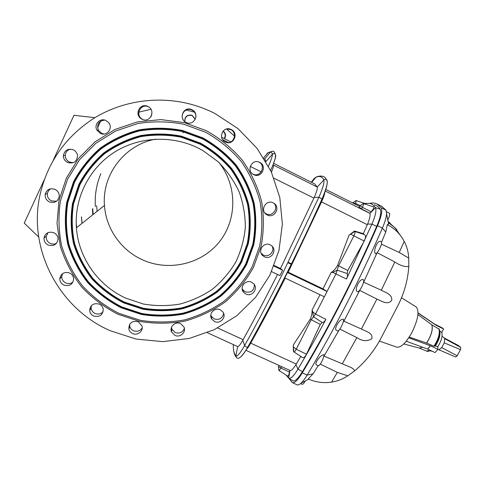 <?xml version="1.0" encoding="UTF-8"?>
<svg xmlns="http://www.w3.org/2000/svg" width="485" height="485" viewBox="0 0 485 485"><rect width="100%" height="100%" fill="white"/><g stroke="black" fill="none" stroke-linecap="round" stroke-linejoin="round"><path stroke-width="0.73" d="M195.212 119.401L192.333 115.709L191.496 115.375C186.925 114.915 184.724 117 184.888 121.632M184.815 121.571C184.585 116.843 186.804 114.702 191.478 115.151L192.327 115.491L195.255 119.322M224.252 138.607C225.822 135.83 225.416 133.369 223.033 131.223M223.185 131.053C225.792 133.254 226.24 135.818 224.537 138.746M273.213 202.875C266.265 199.062 259.663 210.096 266.301 214.394L267.241 214.952C274.377 218.832 280.882 207.295 273.837 203.227L273.213 202.875M273.97 203.312C279.02 208.241 272.364 217.213 266.192 213.812L264.78 212.879M259.687 162.366L259.548 162.293C252.042 158.383 245.865 170.732 253.425 174.497L253.679 174.63C261.324 178.795 267.629 165.973 259.687 162.366M258.79 161.99C266.55 165.597 260.312 178.147 252.812 174.054L253.425 174.497M231.296 129.543L230.49 129.198C222.748 126.082 217.662 138.589 225.27 141.984L225.555 142.117C233.321 145.955 239.19 133.145 231.296 129.543M226.834 128.949L230.745 129.616C237.717 132.738 233.915 144.287 226.531 142.469M192.042 109.762L190.938 109.319C183.118 106.536 178.462 118.977 186.034 122.347L186.422 122.529C194.315 126.282 200.008 113.399 192.042 109.762M183.385 120.068C179.747 115.012 185.155 107.597 190.969 109.689L192.06 110.125C194.861 111.738 196.134 114.157 195.891 117.37M147.949 106.518L147.579 106.348C139.953 102.656 133.987 114.63 141.341 118.825L141.984 119.183C150.023 123.554 156.273 110.313 147.949 106.518M142.742 119.413L142.105 119.055C134.86 114.921 140.741 103.129 148.252 106.767L148.616 106.93M106.112 120.613C100.28 117.394 93.502 124.433 96.933 130.138L100.213 133.284C106.73 136.861 113.581 127.979 108.519 122.499L106.112 120.613M104.008 133.999L101.583 133.308L98.358 130.204C96.539 124.281 98.667 120.917 104.73 120.098M73.399 149.859C67.803 148.24 64.463 150.217 63.365 155.776C63.456 158.777 64.857 161.002 67.567 162.451C73.799 164.009 77.115 161.65 77.503 155.376C77.054 152.884 75.684 151.047 73.399 149.859M73.229 162.724L69.416 162.045C66.742 160.614 65.366 158.425 65.275 155.461C65.523 152.223 67.197 150.107 70.307 149.125M55.084 189.405C50.034 187.834 46.736 189.477 45.19 194.327C44.875 197.68 46.251 200.196 49.318 201.857C54.775 203.415 58.097 201.517 59.273 196.17C59.255 193.133 57.86 190.878 55.084 189.405M56.502 201.281L51.422 200.875C48.403 199.232 47.051 196.758 47.36 193.454L48.415 190.787L50.525 188.835M53.883 232.745C48.755 231.23 45.469 232.933 44.038 237.862C43.838 241.075 45.214 243.464 48.167 245.022C53.599 246.525 56.89 244.634 58.042 239.354C58.012 236.377 56.63 234.176 53.883 232.745M56.496 243.312C54.472 244.301 52.392 244.337 50.27 243.421C47.36 241.882 46.008 239.529 46.208 236.365L48.033 232.624M69.585 273.006C64.147 271.545 60.886 273.455 59.788 278.742C59.861 281.621 61.231 283.737 63.899 285.095C69.573 286.526 72.835 284.471 73.671 278.923C73.447 276.238 72.083 274.267 69.585 273.006M72.986 282.094C70.774 283.713 68.367 283.992 65.754 282.931C63.129 281.597 61.783 279.505 61.71 276.668L62.607 273.57M99.322 304.131C93.484 302.749 90.258 304.919 89.652 310.649C89.998 313.116 91.332 314.911 93.641 316.044C99.686 317.384 102.887 315.092 103.244 309.157C102.802 306.866 101.492 305.186 99.322 304.131M103.135 311.691C100.886 314.056 98.194 314.644 95.054 313.468C92.78 312.346 91.471 310.576 91.131 308.145L91.398 305.598M138.298 321.755C131.993 320.482 128.852 322.943 128.858 329.139C129.41 331.152 130.659 332.619 132.593 333.541C137.546 336.026 143.724 330.94 141.929 325.847L138.298 321.755M142.196 327.848C140.086 331.055 137.17 332.019 133.448 330.74C131.538 329.824 130.313 328.375 129.768 326.393L129.616 324.32M180.65 323.653C175.509 321.015 169.162 326.781 171.551 331.916L174.909 335.371C180.184 338.057 186.573 331.976 183.876 326.829L180.65 323.653M184.367 328.381C182.615 332.51 179.553 333.904 175.17 332.558L171.86 329.145L171.435 327.484M220.311 309.806C214.794 306.926 208.259 313.825 211.642 318.942L214.515 321.525C220.16 324.459 226.719 317.226 223.015 312.134L220.311 309.806M223.615 313.286C222.488 318.39 219.359 320.264 214.218 318.912L211.387 316.365L210.805 315.05M251.685 282.27C245.749 279.099 239.087 287.272 243.537 292.255L245.828 294.049C251.903 297.269 258.553 288.727 253.77 283.828L251.685 282.27M254.376 284.628C254.201 290.703 251.103 293.098 245.089 291.818L242.173 289.048M270.278 244.876C263.858 241.391 257.171 250.963 262.724 255.668L264.361 256.783C270.933 260.324 277.578 250.333 271.661 245.774L270.278 244.876M272.146 246.222C275.068 251.436 268.629 257.911 263.355 255.061L261.1 253.261M218.965 162.542C237.407 185.537 237.274 219.644 219.317 241.912C201.481 264.283 168.374 271.933 141.905 259.554C120.977 249.981 105.93 228.562 104.475 205.446C101.771 174.691 124.869 144.548 155.691 139.159M125.997 298.233C98.503 285.932 78.515 258.099 76.418 227.817C74.229 198.662 88.628 169.156 113.417 152.854C138.243 136.618 171.544 134.86 198.153 148.046L203.039 150.665L218.111 161.741C226.901 170.659 233.922 180.711 239.178 191.902C243.288 203.512 245.343 215.413 245.325 227.592C244.119 239.681 240.924 251.188 235.758 262.112C229.55 272.467 221.784 281.506 212.46 289.218C202.421 296.008 191.514 300.967 179.723 304.101C167.664 306.102 155.57 306.077 143.427 304.034L125.997 298.233M442.023 336.481L443.739 337.342L444.787 338.724L460.744 347.381L458.44 345.544L444.333 338.015M388.315 222.627L394.972 227.701L396.936 229.981M396.572 229.338L388.121 221.663M359.585 290.321L376.887 299.093C381.84 301.143 387.709 305.447 391.722 300.318C392.426 294.45 386.005 292.807 381.307 290.206L363.659 282.209L377.106 252.667L394.826 261.997C399.804 265.35 404.466 266.877 408.8 266.568L408.746 258.099L399.228 252.449L381.434 244.179M323.828 356.014L349.109 366.696C351.789 367.606 353.674 368.97 354.759 370.795L347.775 375.833L337.324 372.401L320.27 364.089M343.435 320.991L361.428 329.03C366.072 331.637 373.438 332.983 371.752 338.833C366.987 341.567 362.016 341.155 356.839 337.59L339.852 329.103M318.19 365.678L313.074 373.808L307.12 375.123C304.883 378.821 302.822 381.543 300.918 383.277C299.318 384.708 298.057 385.223 297.147 384.829L292.406 382.671C294.589 383.296 297.881 380.04 302.276 372.91L307.12 375.123C320.233 353.286 333.268 329.733 346.235 304.471C359.191 279.16 371.243 253.703 382.392 228.102C384.92 222.203 386.315 217.425 386.581 213.77L385.987 210.181L381.792 206.361L377.16 204.027L381.234 207.786L385.987 210.181M316.82 365.053C313.352 364.423 320.264 354.711 323.938 354.656C324.277 357.791 319.56 366.696 318.118 365.654L316.82 365.053M339.082 330.018L324.089 356.014M336.875 330.546C332.868 329.897 339.761 318.202 343.428 319.257C344.483 321.585 339.124 332.013 337.487 330.831L336.875 330.546M354.759 370.795C366.029 361.24 375.008 349.921 381.683 336.839L396.906 307.563C403.841 294.486 407.806 280.821 408.8 266.568M396.675 347.102L396.894 347.181C401.174 347.618 406.224 342.652 412.05 332.274C418.173 319.372 419.543 310.927 416.172 306.92L415.978 306.799M194.806 112.235L186.143 110.004M150.95 109.295L138.777 112.174M76.218 224.064L76.321 224.458M352.704 202.972L355.444 203.36C356.172 201.712 356.366 200.766 356.032 200.541L352.837 202.712M360.034 205.785L363.374 203.512C363.78 203.9 363.447 205.167 362.374 207.313L360.034 205.785L359.149 207.168L361.598 208.932L362.374 207.313L371.074 211.812C373.401 209.187 374.25 207.556 373.62 206.925L363.411 203.524M200.505 143.148L181.287 136.133C167.731 133.551 154.139 133.369 140.523 135.588C127.209 139.177 114.969 144.948 103.796 152.908C93.532 161.96 85.208 172.49 78.825 184.506L72.477 203.651C70.434 217.037 70.78 230.351 73.526 243.585C77.606 256.468 83.753 268.253 91.974 278.954C101.213 288.775 111.805 296.765 123.748 302.913L142.681 309.151C155.873 311.285 168.992 311.182 182.045 308.848C194.776 305.253 206.507 299.663 217.231 292.067C227.144 283.464 235.292 273.437 241.688 261.997L248.32 243.634C250.739 230.69 250.854 217.662 248.678 204.549C245.18 191.672 239.541 179.699 231.763 168.641C222.888 158.371 212.466 149.871 200.505 143.148M124.19 301.997L142.899 308.163C155.94 310.273 168.907 310.176 181.808 307.866C194.394 304.319 205.992 298.79 216.595 291.285C226.386 282.779 234.443 272.867 240.76 261.554L247.32 243.403C249.702 230.611 249.817 217.735 247.659 204.773C244.197 192.048 238.626 180.22 230.939 169.289C222.16 159.147 211.866 150.75 200.044 144.112L181.05 137.182C167.658 134.636 154.23 134.454 140.777 136.643C127.622 140.195 115.527 145.9 104.493 153.757C94.345 162.699 86.124 173.109 79.819 184.979L73.544 203.894C71.519 217.122 71.859 230.278 74.569 243.355C78.594 256.08 84.669 267.732 92.793 278.311C101.917 288.017 112.381 295.917 124.19 301.997M202.997 137.964L182.548 130.471C168.119 127.713 153.654 127.506 139.147 129.859C124.972 133.678 111.932 139.825 100.037 148.295C89.107 157.94 80.249 169.162 73.465 181.96L66.73 202.342C64.566 216.595 64.954 230.763 67.894 244.84C72.247 258.535 78.806 271.066 87.567 282.44C97.394 292.867 108.664 301.343 121.371 307.866L141.493 314.474C155.509 316.729 169.447 316.614 183.306 314.122C196.831 310.303 209.29 304.362 220.681 296.299C231.206 287.162 239.869 276.517 246.671 264.367L253.734 244.864C256.316 231.115 256.456 217.268 254.158 203.324C250.454 189.629 244.476 176.898 236.225 165.118C226.792 154.181 215.716 145.13 202.997 137.964M121.808 306.95L141.711 313.486C155.576 315.723 169.362 315.608 183.075 313.146C196.449 309.369 208.774 303.495 220.044 295.517C230.454 286.477 239.02 275.947 245.749 263.925L252.733 244.634C255.28 231.036 255.419 217.341 253.14 203.554C249.478 190.011 243.561 177.413 235.395 165.773C226.071 154.957 215.116 146.009 202.536 138.922L182.311 131.52C168.046 128.792 153.745 128.592 139.401 130.92C125.385 134.697 112.496 140.771 100.734 149.15C89.931 158.686 81.171 169.78 74.46 182.433L67.797 202.584C65.651 216.68 66.033 230.684 68.937 244.61C73.241 258.153 79.722 270.551 88.379 281.791C98.103 292.109 109.246 300.5 121.808 306.95M118.776 313.274L140.201 320.276C155.109 322.664 169.944 322.531 184.688 319.876C199.068 315.808 212.321 309.485 224.434 300.906C235.637 291.188 244.858 279.869 252.097 266.95L259.639 246.204C262.397 231.575 262.567 216.837 260.136 201.996C256.219 187.404 249.872 173.83 241.093 161.275C231.066 149.61 219.275 139.947 205.725 132.284L183.93 124.275C168.55 121.317 153.121 121.086 137.643 123.584L115.612 131.023L95.921 143.245L79.631 159.589L67.597 179.165L60.431 200.911C58.139 216.11 58.576 231.212 61.728 246.216C66.396 260.803 73.399 274.146 82.747 286.241C93.229 297.335 105.239 306.344 118.776 313.274M118.225 314.365L139.959 321.464C155.085 323.883 170.126 323.744 185.076 321.052C199.662 316.923 213.097 310.509 225.386 301.815C236.747 291.958 246.101 280.482 253.449 267.38L261.1 246.338C263.901 231.503 264.076 216.552 261.615 201.493C257.644 186.695 251.212 172.921 242.312 160.177C232.145 148.337 220.184 138.528 206.44 130.75L184.324 122.62L160.887 119.601L137.358 121.911L114.993 129.459L95.011 141.856L78.479 158.443L66.275 178.316L59.006 200.384L57.018 223.47L60.34 246.356C65.075 261.154 72.186 274.686 81.668 286.956C92.314 298.208 104.499 307.344 118.225 314.365M110.35 330.758L136.03 339.057L162.748 341.64L189.247 338.451L214.297 329.679L236.753 315.759L255.583 297.323L269.89 275.201L278.984 250.405L282.367 224.076L279.79 197.444L271.285 171.811L257.159 148.465L238.026 128.634L214.776 113.405C207.065 109.513 199.02 106.439 190.641 104.196C158.504 95.703 123.081 100.613 94.684 117.8C65.463 136.582 47.142 162.699 39.721 196.152C28.094 250.933 60.122 309.218 110.35 330.758M278.96 365.417L278.529 366.49L280.815 367.976L281.549 366.599M293.667 351.395L293.88 351.922C294.389 352.098 295.177 351.182 296.244 349.188L311.152 319.864L315.517 314.092L335.941 273.928L346.454 279.039L371.928 224.143C375.493 215.679 376.669 210.175 375.457 207.635C373.911 205.307 371.989 203.87 369.697 203.33L364.684 203.421M327.054 291.491L287.466 272.558L284.78 277.911L324.362 296.784L327.054 291.491L322.992 288.854L331.067 272.643C333.813 270.739 335.996 268.308 337.608 265.35L349.103 235.086L354.493 231.048L363.344 233.655L367.606 224.021L371.928 224.143L376.706 226.337C365.66 251.606 353.753 276.741 340.979 301.737C328.2 326.69 315.359 349.976 302.47 371.601C298.026 378.791 294.795 381.859 292.782 380.798L288.83 378.258M76.187 222.56L76.642 227.635M271.606 271.63L279.924 275.595L282.609 270.236L273.97 266.101M285.228 278.123C273.595 301.173 262.088 322.852 250.727 343.156L247.786 347.054C246.604 347.29 245.555 346.787 244.634 345.538C257.068 323.252 269.678 299.372 282.458 273.898L318.881 197.28L314.219 197.431L280.488 268.514L282.609 270.236M287.466 272.558L288.199 272.206L321.555 201.912L322.095 198.85C299.372 249.502 272.485 303.022 247.786 347.054C242.33 356.499 238.578 359.991 236.522 357.542L235.862 355.814C237.256 356.736 240.178 353.31 244.634 345.538L242.791 340.258L243.118 339.664C254.425 319.294 265.889 297.554 277.517 274.449M293.419 351.225L293.279 345.029L310.236 319.203C311.625 316.262 312.243 313.189 312.097 309.982L320.015 294.71M300.779 356.396L295.953 364.635C293.225 368.861 291.242 370.807 290.006 370.467L288.605 378.106L286.162 375.129M331.067 272.643L332.825 272.352L335.941 273.928L337.166 270.145L347.254 273.546L347.775 270.503L364.223 241.063C365.933 237.577 365.951 235.395 364.271 234.516L354.923 231.46M312.097 309.982L312.764 311.831L315.517 314.092L325.878 319.342C316.523 336.923 307.211 353.541 297.929 369.182C293.649 376.154 290.557 379.137 288.654 378.142L288.605 378.106M82.013 223.355L81.413 216.892M280.488 268.514L274.201 265.507M237.783 346.617L207.374 332.728L237.789 346.617M290.006 370.467L245.865 350.303L289.981 370.455M322.992 288.854L288.199 272.206M325.878 319.342C324.72 321.385 323.513 322.446 322.258 322.537L320.288 324.386L306.465 354.244C305.053 357.027 303.665 358.082 302.307 357.39L293.916 351.946M289.891 370.413L289.466 372.092C288.896 374.893 288.32 376.245 287.744 376.148L278.875 370.443M242.791 340.258C240.293 344.653 238.584 346.763 237.662 346.581L235.862 355.814C234.037 353.723 233.188 349.976 233.303 344.568M250.393 343.75C248.793 346.581 247.447 348.497 246.356 349.497M278.529 366.49L278.845 370.431C279.275 370.546 279.936 369.728 280.815 367.976L289.466 372.092M293.279 345.029L293.734 351.607M82.08 223.3L81.51 217.244L82.062 223.312M92.756 214.788L92.453 209.156M271.448 172.163C272.922 168.586 273.661 166.27 273.667 165.215L317.257 187.04L314.765 183.96L274.025 163.548M367.606 224.021C369.691 218.759 370.473 215.225 369.934 213.418L371.074 211.812M325.229 191.029L369.934 213.418L375.457 207.635L380.252 209.241C378.639 206.883 376.657 205.428 374.299 204.864M265.786 161.269L264.822 158.935L264.186 158.613M222.621 139.656L228.435 142.566M265.944 161.541L272.497 154.139C273.261 153.315 274.219 153.345 275.359 154.23L275.716 155.758C275.71 157.819 274.019 162.711 270.642 170.435C272.74 165.725 274.286 161.608 275.274 158.086L275.547 154.521M346.454 279.039C347.466 276.826 347.733 275.001 347.254 273.546M363.762 234.346L363.344 233.655M356.063 200.554L365.866 203.815L365.945 204.373M369.873 213.309L361.598 208.932M376.706 226.337C380.379 217.583 381.562 211.884 380.252 209.241M182.796 132.829L184.433 131.738M314.219 197.431C316.608 192.005 317.62 188.544 317.257 187.04L323.847 179.935C322.258 176.601 319.645 175.697 316.014 177.219L311.649 182.396M321.858 201.233C323.683 197.116 324.695 194.024 324.895 191.969M354.493 231.048L354.881 231.442C355.396 231.872 355.056 233.358 353.85 235.898L338.578 265.932L337.166 270.145L332.825 272.352M349.103 235.086L354.814 231.436M264.658 158.856L270.903 151.678L273.037 151.241C273.51 150.853 274.28 151.847 275.359 154.23M38.727 237.074L24.25 223.13L44.22 179.808M53.295 160.117L73.969 115.278L94.872 117.685M291.249 264.307L287.999 262.749M291.467 263.864L288.223 262.3M97.564 127.804L100.692 121.074M263.61 157.698L268.405 152.442M355.093 204.173L355.444 203.36L360.264 205.634M93.114 214.503L92.744 208.562M234.528 136.127L226.568 129.01M150.774 117L151.86 114.448M100.868 173.703C96.448 184.258 94.624 195.225 95.381 206.622M96.679 205.67L97.103 211.327M388.358 222.87L388.582 223.997L387.291 224.676L387.915 224.991C393.862 228.083 398.694 232.515 402.398 238.274L404.217 241.415C406.763 246.313 408.243 251.466 408.661 256.868L408.746 258.099M431.571 351.14L432.196 351.231M288.908 378.306L292.406 382.671M302.276 372.91C328.151 329.642 355.426 276.438 377.524 225.677C381.362 216.516 382.598 210.557 381.234 207.786M369.734 203.336L369.782 203.33C372.547 202.736 375.008 202.972 377.16 204.027M308.678 379.155L310.206 379.779C317.008 382.435 324.144 383.211 331.613 382.107C337.02 381.265 342.058 379.397 346.72 376.499L347.775 375.833M434.724 346.06L433.923 346.211L426.63 343.022L409.237 337.099M439.301 329.248L431.789 324.798L417.931 314.577M439.756 330.946L441.793 332.461C442.726 336.166 441.399 340.9 437.803 346.672L434.869 345.872M437.803 346.672L437.925 349.315L435.051 352.571L427.612 349.079L406.248 341.222M418.046 312.855L434.663 324.138L442.017 327.775L443.611 329.012L436.209 325.35L418.04 313.019M441.793 332.461L443.611 329.012M300.567 383.58L302.155 384.302C302.895 384.466 303.943 383.356 305.308 380.967M308.248 378.937L313.074 373.808M363.429 279.772C359.997 277.426 353.492 290.648 357.572 291.691C359.543 292.546 365.217 281.003 363.429 279.772M381.077 241.803L380.87 241.682C377.882 238.875 372.486 251.551 375.687 253.752C378.154 253.243 383.162 242.403 381.192 241.839L381.077 241.803M381.525 242.318L385.757 232.042L387.291 224.676M387.8 219.614L387.182 216.843M386.521 211.745L389.364 213.176C390.11 214 389.6 216.213 387.842 219.826M437.925 349.315L430.468 345.805L408.782 337.79M444.787 338.724L444.236 342.846L441.726 347.581L457.203 355.79L460.477 349.63L444.236 342.846L441.726 347.581L438.931 349.8L437.725 349.546M457.203 355.79L455.639 356.978L438.931 349.8M460.744 347.381L460.477 349.63M376.887 299.093L361.428 329.03M359.749 290.297L343.853 321.276M356.839 337.59L342.258 363.835M200.366 143.427L181.226 136.437C167.725 133.872 154.194 133.69 140.632 135.897C127.373 139.474 115.181 145.221 104.057 153.145C93.835 162.16 85.548 172.648 79.194 184.609L72.871 203.676C70.828 217.007 71.18 230.266 73.914 243.446C77.97 256.274 84.093 268.017 92.283 278.669C101.48 288.454 112.023 296.414 123.924 302.537L142.778 308.751C155.915 310.873 168.98 310.776 181.984 308.448C194.667 304.871 206.349 299.3 217.031 291.74C226.901 283.167 235.019 273.182 241.385 261.785L247.993 243.494C250.399 230.605 250.515 217.632 248.344 204.567C244.858 191.745 239.244 179.82 231.497 168.804C222.657 158.577 212.278 150.12 200.366 143.427M200.178 143.827L181.129 136.873C167.695 134.321 154.23 134.139 140.735 136.333C127.543 139.892 115.418 145.615 104.348 153.496C94.175 162.469 85.93 172.902 79.607 184.809L73.314 203.773C71.283 217.044 71.622 230.236 74.344 243.349C78.382 256.11 84.475 267.799 92.623 278.402C101.771 288.138 112.265 296.056 124.105 302.155L142.869 308.339C155.94 310.455 168.95 310.358 181.887 308.042C194.509 304.483 206.131 298.942 216.765 291.412C226.586 282.882 234.667 272.946 241.003 261.603L247.58 243.403C249.969 230.575 250.084 217.662 247.92 204.664C244.452 191.902 238.862 180.038 231.157 169.077C222.354 158.904 212.03 150.483 200.178 143.827M202.857 138.243L182.487 130.78C168.113 128.034 153.709 127.828 139.262 130.174C125.136 133.975 112.15 140.098 100.304 148.537C89.416 158.14 80.595 169.32 73.835 182.063L67.124 202.366C64.966 216.565 65.354 230.678 68.282 244.701C72.617 258.341 79.152 270.83 87.87 282.149C97.667 292.546 108.889 300.991 121.547 307.49L141.59 314.068C155.552 316.317 169.435 316.202 183.245 313.722C196.716 309.921 209.126 303.998 220.475 295.965C230.963 286.859 239.59 276.256 246.362 264.155L253.406 244.725C255.971 231.03 256.11 217.238 253.819 203.348C250.133 189.708 244.173 177.019 235.952 165.288C226.562 154.4 215.528 145.379 202.857 138.243M202.663 138.637L182.39 131.217C168.083 128.483 153.745 128.282 139.365 130.617C125.312 134.4 112.387 140.492 100.595 148.889C89.761 158.45 80.977 169.574 74.247 182.263L67.567 202.469C65.42 216.601 65.802 230.648 68.712 244.604C73.029 258.184 79.528 270.612 88.209 281.882C97.958 292.231 109.131 300.639 121.729 307.108L141.681 313.662C155.582 315.899 169.404 315.783 183.148 313.316C196.558 309.533 208.914 303.64 220.208 295.638C230.648 286.58 239.238 276.02 245.98 263.973L252.988 244.634C255.546 230.999 255.68 217.268 253.4 203.439C249.726 189.865 243.797 177.237 235.607 165.561C226.259 154.721 215.279 145.743 202.663 138.637M217.686 327.999L243.118 339.664M250.727 343.156L296.299 364.065M240.59 357.008C242.415 355.644 244.828 352.31 247.835 346.999C272.509 303.004 299.384 249.502 322.095 198.88C325.538 191.06 327.242 185.591 327.193 182.469M274.037 178.256L313.916 198.11M321.555 201.912L367.315 224.694M295.953 364.635L297.929 369.182L302.47 371.601M327.036 180.966L326.617 179.947C328.339 181.105 326.829 187.404 322.095 198.85L318.881 197.28C322.883 188.138 324.538 182.354 323.847 179.935C324.798 179.129 325.72 179.135 326.617 179.947C325.132 176.382 321.973 175.273 317.154 176.631L316.014 177.219C314.917 177.704 313.358 179.377 311.34 182.245M312.764 311.831L313.443 316.796L322.258 322.537M293.51 347.042L296.244 349.188L306.465 354.244M310.236 319.203L320.288 324.386M250.23 166.404L261.233 171.878M213.406 145.257L214.152 145.949M350.788 234.267L364.223 241.063M337.608 265.35L347.775 270.503M266.247 154.6L267.653 152.945L270.903 151.678L272.497 154.139C272.497 155.843 271.163 159.85 268.502 166.161M403.769 343.944L419.616 348.169L422.562 347.218M419.379 348.103L422.635 347.248M426.697 351.104L430.098 350.249M308.872 379.215L308.521 379.082M426.558 342.998C431.323 335.474 433.069 329.406 431.789 324.798M426.63 343.022C431.389 335.511 433.135 329.448 431.856 324.841M433.923 346.211C438.495 339.021 440.144 333.189 438.87 328.721M435.415 345.86C439.058 340.1 440.513 335.226 439.786 331.237M381.307 290.206L394.826 261.997M337.324 372.401L331.613 382.107M377.524 225.677L382.392 228.102L385.757 232.042M387.915 224.991L387.721 224.531M399.228 252.449L404.217 241.415M434.736 324.18L436.282 325.393M434.663 324.138L436.209 325.35M430.468 345.805L427.612 349.079M430.389 345.775L427.534 349.048M265.265 213.261L266.301 214.394M258.99 162.063L259.548 162.293M229.951 129.277L230.49 129.198M190.969 109.689L190.938 109.319M142.105 119.055L141.341 118.825M148.252 106.767L147.579 106.348M98.358 130.204L96.933 130.138M65.275 155.461L63.365 155.776M47.36 193.454L45.19 194.327M46.208 236.365L44.038 237.862M61.71 276.668L59.788 278.742M91.131 308.145L89.652 310.649M129.768 326.393L128.858 329.139M171.86 329.145L171.551 331.916M211.387 316.365L211.642 318.942M242.827 290.042L243.537 292.255M261.742 253.958L262.724 255.668M76.418 227.817L104.475 205.446M396.894 347.181L379.337 341.046M236.068 357.021C234.667 355.202 233.812 352.643 233.503 349.333M221.584 137.267L230.811 141.893M325.75 189.465L359.64 206.446M311.358 182.251L316.171 177.049M430.486 350.431C428.443 351.407 427.206 351.637 426.77 351.128L419.392 348.109M431.789 351.195L429.995 350.722M310.2 379.779L308.606 379.118M416.172 306.92L401.416 297.735M434.627 346.211C439.07 339.391 440.586 333.656 439.174 328.994M308.727 379.173L300.918 383.277M388.097 221.524L390.225 223.179M394.972 227.701L402.398 238.274M388.582 223.997L386.581 213.77M380.87 241.682L381.192 241.839"/></g></svg>
